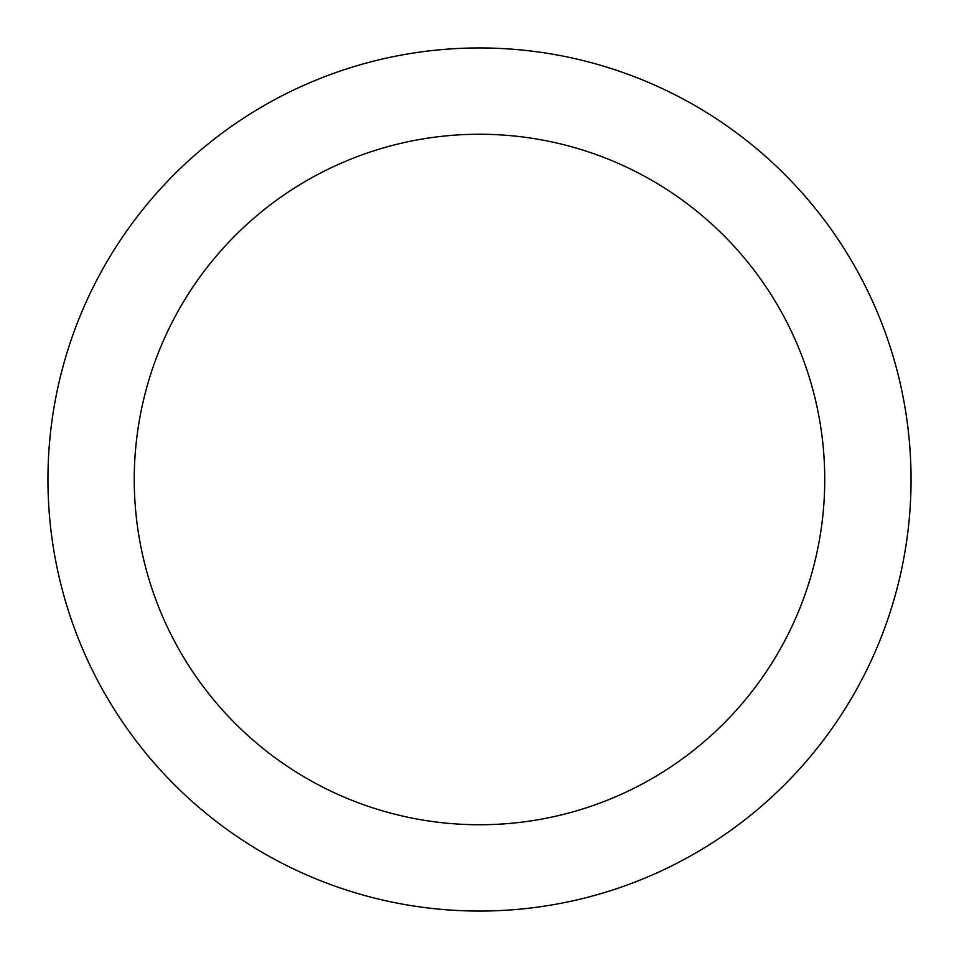 <?xml version="1.0" encoding="UTF-8"?>
<svg xmlns="http://www.w3.org/2000/svg" width="959" height="959" viewBox="0 0 959 959"><rect width="100%" height="100%" fill="white"/><g stroke="black" fill="none" stroke-linecap="round" stroke-linejoin="round"><path stroke-width="0.72" stroke-dasharray="4.79 3.6" d="M479.5 47.95A431.55 431.55 0 0 1 853.234 695.275A431.55 431.55 0 0 1 105.766 695.275A431.55 431.55 0 0 1 479.5 47.95A431.55 431.55 0 0 1 853.234 695.275A431.55 431.55 0 0 1 105.766 695.275A431.55 431.55 0 0 1 479.5 47.95A431.55 431.55 0 0 1 853.234 695.275A431.55 431.55 0 0 1 105.766 695.275A431.55 431.55 0 0 1 479.5 47.95"/><path stroke-width="1.44" d="M479.5 47.95A431.55 431.55 0 0 1 853.234 695.275A431.55 431.55 0 0 1 105.766 695.275A431.55 431.55 0 0 1 479.5 47.95M479.5 134.26A345.24 345.24 0 0 1 778.492 652.12A345.24 345.24 0 0 1 180.508 652.12A345.24 345.24 0 0 1 479.5 134.26"/></g></svg>
